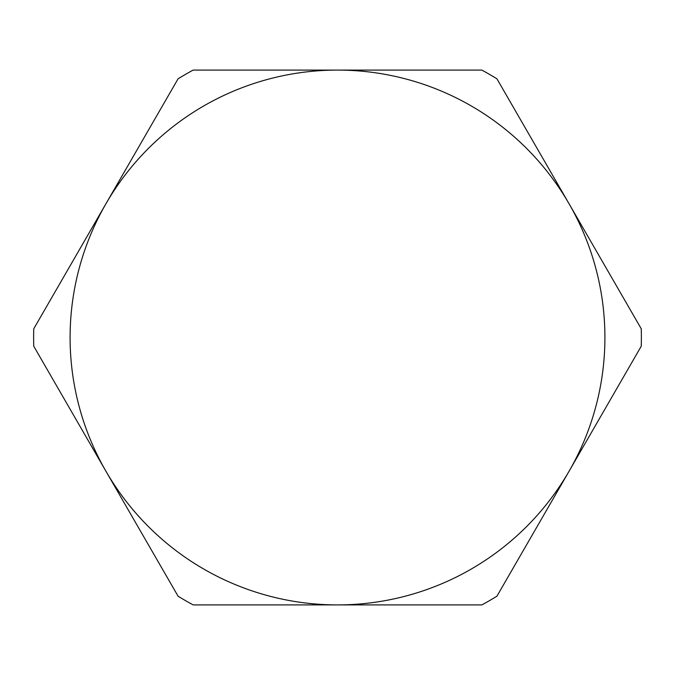 <?xml version="1.0" encoding="UTF-8"?>
<svg xmlns="http://www.w3.org/2000/svg" width="675" height="675" viewBox="0 0 675 675"><rect width="100%" height="100%" fill="white"/><g stroke="black" fill="none" stroke-linecap="round" stroke-linejoin="round"><path stroke-width="1.01" d="M209.301 102.828A267.41 267.41 0 0 0 337.5 604.91A267.41 267.41 0 0 0 569.084 203.791A267.41 267.41 0 0 0 209.301 102.828M178.082 596.202A303.877 303.877 0 0 0 193.168 604.91L481.832 604.91A303.877 303.877 0 0 0 496.918 596.202L641.25 346.207A303.877 303.877 0 0 0 641.25 328.793L496.918 78.798A303.877 303.877 0 0 0 481.832 70.09L193.168 70.09A303.877 303.877 0 0 0 178.082 78.798L33.75 328.793A303.877 303.877 0 0 0 33.75 346.207L178.082 596.202"/></g></svg>
